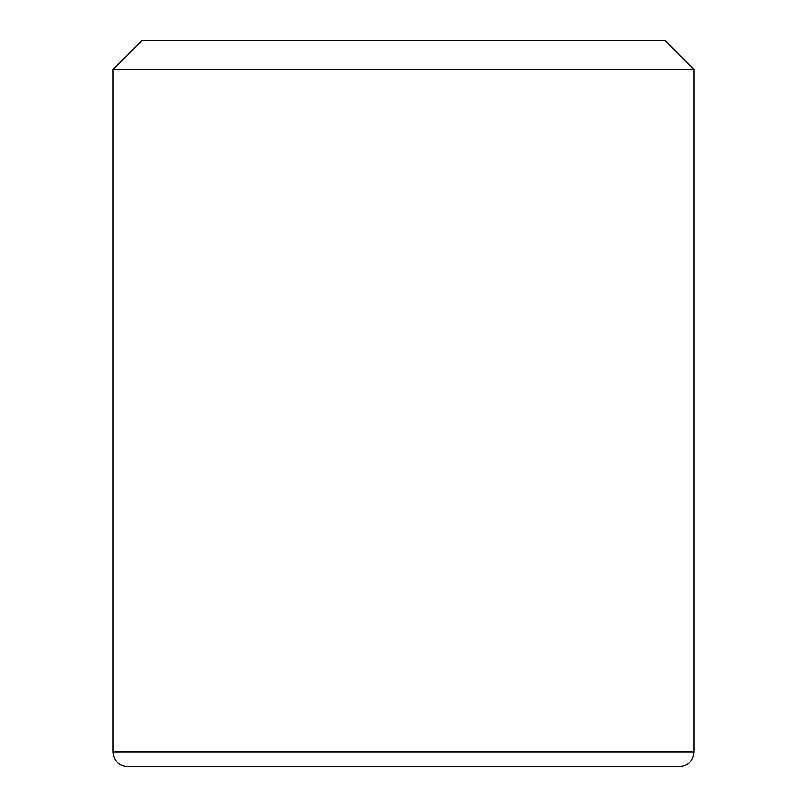 <?xml version="1.0" encoding="UTF-8"?>
<svg xmlns="http://www.w3.org/2000/svg" width="807" height="807" viewBox="0 0 807 807"><rect width="100%" height="100%" fill="white"/><g stroke="black" fill="none" stroke-linecap="round" stroke-linejoin="round"><path stroke-width="1.21" d="M403.5 766.62L679.484 766.62C688.31 765.762 693.152 760.92 694.01 752.094L112.99 752.094C113.848 760.92 118.69 765.762 127.516 766.62L403.5 766.62M694.01 69.402L664.958 40.35L142.042 40.35L112.99 69.402L694.01 69.402L694.01 752.094M112.99 69.402L112.99 752.094M443.376 766.62L364.562 766.62"/></g></svg>
